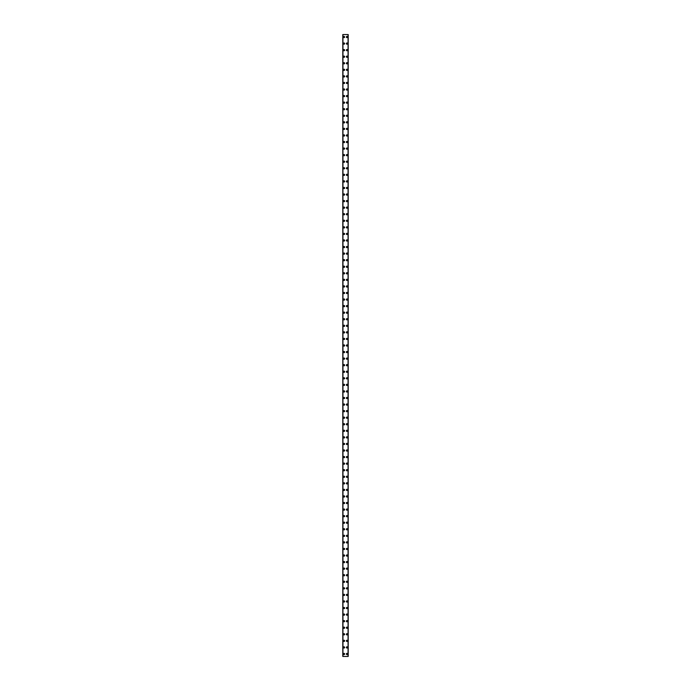 <?xml version="1.0" encoding="UTF-8"?>
<svg xmlns="http://www.w3.org/2000/svg" width="691" height="691" viewBox="0 0 691 691"><rect width="100%" height="100%" fill="white"/><g stroke="black" fill="none" stroke-linecap="round" stroke-linejoin="round"><path stroke-width="1.04" d="M343.41 653.988A0.613 0.613 0 0 1 344.023 653.375A0.613 0.613 0 0 1 344.636 653.988A0.613 0.613 0 0 1 344.023 654.602A0.613 0.613 0 0 1 343.41 653.988M343.41 647.424A0.613 0.613 0 0 1 344.023 646.811A0.613 0.613 0 0 1 344.636 647.424A0.613 0.613 0 0 1 344.023 648.037A0.613 0.613 0 0 1 343.41 647.424M343.41 640.859A0.613 0.613 0 0 1 344.023 640.246A0.613 0.613 0 0 1 344.636 640.859A0.613 0.613 0 0 1 344.023 641.473A0.613 0.613 0 0 1 343.41 640.859M343.41 634.295A0.613 0.613 0 0 1 344.023 633.682A0.613 0.613 0 0 1 344.636 634.295A0.613 0.613 0 0 1 344.023 634.917A0.613 0.613 0 0 1 343.41 634.295M343.41 627.73A0.613 0.613 0 0 1 344.023 627.117A0.613 0.613 0 0 1 344.636 627.73A0.613 0.613 0 0 1 344.023 628.352A0.613 0.613 0 0 1 343.41 627.73M343.41 621.174A0.613 0.613 0 0 1 344.023 620.553A0.613 0.613 0 0 1 344.636 621.174A0.613 0.613 0 0 1 344.023 621.788A0.613 0.613 0 0 1 343.41 621.174M343.41 614.61A0.613 0.613 0 0 1 344.023 613.988A0.613 0.613 0 0 1 344.636 614.61A0.613 0.613 0 0 1 344.023 615.223A0.613 0.613 0 0 1 343.41 614.61M343.41 608.045A0.613 0.613 0 0 1 344.023 607.432A0.613 0.613 0 0 1 344.636 608.045A0.613 0.613 0 0 1 344.023 608.659A0.613 0.613 0 0 1 343.41 608.045M343.41 601.481A0.613 0.613 0 0 1 344.023 600.868A0.613 0.613 0 0 1 344.636 601.481A0.613 0.613 0 0 1 344.023 602.094A0.613 0.613 0 0 1 343.41 601.481M343.41 594.916A0.613 0.613 0 0 1 344.023 594.303A0.613 0.613 0 0 1 344.636 594.916A0.613 0.613 0 0 1 344.023 595.53A0.613 0.613 0 0 1 343.41 594.916M343.41 588.352A0.613 0.613 0 0 1 344.023 587.739A0.613 0.613 0 0 1 344.636 588.352A0.613 0.613 0 0 1 344.023 588.965A0.613 0.613 0 0 1 343.41 588.352M343.41 581.787A0.613 0.613 0 0 1 344.023 581.174A0.613 0.613 0 0 1 344.636 581.787A0.613 0.613 0 0 1 344.023 582.401A0.613 0.613 0 0 1 343.41 581.787M343.41 575.223A0.613 0.613 0 0 1 344.023 574.61A0.613 0.613 0 0 1 344.636 575.223A0.613 0.613 0 0 1 344.023 575.845A0.613 0.613 0 0 1 343.41 575.223M343.41 568.658A0.613 0.613 0 0 1 344.023 568.045A0.613 0.613 0 0 1 344.636 568.658A0.613 0.613 0 0 1 344.023 569.28A0.613 0.613 0 0 1 343.41 568.658M343.41 562.103A0.613 0.613 0 0 1 344.023 561.481A0.613 0.613 0 0 1 344.636 562.103A0.613 0.613 0 0 1 344.023 562.716A0.613 0.613 0 0 1 343.41 562.103M343.41 555.538A0.613 0.613 0 0 1 344.023 554.916A0.613 0.613 0 0 1 344.636 555.538A0.613 0.613 0 0 1 344.023 556.151A0.613 0.613 0 0 1 343.41 555.538M343.41 548.974A0.613 0.613 0 0 1 344.023 548.352A0.613 0.613 0 0 1 344.636 548.974A0.613 0.613 0 0 1 344.023 549.587A0.613 0.613 0 0 1 343.41 548.974M343.41 542.409A0.613 0.613 0 0 1 344.023 541.796A0.613 0.613 0 0 1 344.636 542.409A0.613 0.613 0 0 1 344.023 543.022A0.613 0.613 0 0 1 343.41 542.409M343.41 535.845A0.613 0.613 0 0 1 344.023 535.231A0.613 0.613 0 0 1 344.636 535.845A0.613 0.613 0 0 1 344.023 536.458A0.613 0.613 0 0 1 343.41 535.845M343.41 529.28A0.613 0.613 0 0 1 344.023 528.667A0.613 0.613 0 0 1 344.636 529.28A0.613 0.613 0 0 1 344.023 529.893A0.613 0.613 0 0 1 343.41 529.28M343.41 522.716A0.613 0.613 0 0 1 344.023 522.102A0.613 0.613 0 0 1 344.636 522.716A0.613 0.613 0 0 1 344.023 523.329A0.613 0.613 0 0 1 343.41 522.716M343.41 516.151A0.613 0.613 0 0 1 344.023 515.538A0.613 0.613 0 0 1 344.636 516.151A0.613 0.613 0 0 1 344.023 516.764A0.613 0.613 0 0 1 343.41 516.151M343.41 509.587A0.613 0.613 0 0 1 344.023 508.973A0.613 0.613 0 0 1 344.636 509.587A0.613 0.613 0 0 1 344.023 510.208A0.613 0.613 0 0 1 343.41 509.587M343.41 503.022A0.613 0.613 0 0 1 344.023 502.409A0.613 0.613 0 0 1 344.636 503.022A0.613 0.613 0 0 1 344.023 503.644A0.613 0.613 0 0 1 343.41 503.022M343.41 496.466A0.613 0.613 0 0 1 344.023 495.844A0.613 0.613 0 0 1 344.636 496.466A0.613 0.613 0 0 1 344.023 497.079A0.613 0.613 0 0 1 343.41 496.466M343.41 489.902A0.613 0.613 0 0 1 344.023 489.28A0.613 0.613 0 0 1 344.636 489.902A0.613 0.613 0 0 1 344.023 490.515A0.613 0.613 0 0 1 343.41 489.902M343.41 483.337A0.613 0.613 0 0 1 344.023 482.724A0.613 0.613 0 0 1 344.636 483.337A0.613 0.613 0 0 1 344.023 483.95A0.613 0.613 0 0 1 343.41 483.337M343.41 476.773A0.613 0.613 0 0 1 344.023 476.159A0.613 0.613 0 0 1 344.636 476.773A0.613 0.613 0 0 1 344.023 477.386A0.613 0.613 0 0 1 343.41 476.773M343.41 470.208A0.613 0.613 0 0 1 344.023 469.595A0.613 0.613 0 0 1 344.636 470.208A0.613 0.613 0 0 1 344.023 470.821A0.613 0.613 0 0 1 343.41 470.208M343.41 463.644A0.613 0.613 0 0 1 344.023 463.03A0.613 0.613 0 0 1 344.636 463.644A0.613 0.613 0 0 1 344.023 464.257A0.613 0.613 0 0 1 343.41 463.644M343.41 457.079A0.613 0.613 0 0 1 344.023 456.466A0.613 0.613 0 0 1 344.636 457.079A0.613 0.613 0 0 1 344.023 457.692A0.613 0.613 0 0 1 343.41 457.079M343.41 450.515A0.613 0.613 0 0 1 344.023 449.901A0.613 0.613 0 0 1 344.636 450.515A0.613 0.613 0 0 1 344.023 451.137A0.613 0.613 0 0 1 343.41 450.515M343.41 443.95A0.613 0.613 0 0 1 344.023 443.337A0.613 0.613 0 0 1 344.636 443.95A0.613 0.613 0 0 1 344.023 444.572A0.613 0.613 0 0 1 343.41 443.95M343.41 437.394A0.613 0.613 0 0 1 344.023 436.772A0.613 0.613 0 0 1 344.636 437.394A0.613 0.613 0 0 1 344.023 438.008A0.613 0.613 0 0 1 343.41 437.394M343.41 430.83A0.613 0.613 0 0 1 344.023 430.208A0.613 0.613 0 0 1 344.636 430.83A0.613 0.613 0 0 1 344.023 431.443A0.613 0.613 0 0 1 343.41 430.83M343.41 424.265A0.613 0.613 0 0 1 344.023 423.643A0.613 0.613 0 0 1 344.636 424.265A0.613 0.613 0 0 1 344.023 424.879A0.613 0.613 0 0 1 343.41 424.265M343.41 417.701A0.613 0.613 0 0 1 344.023 417.088A0.613 0.613 0 0 1 344.636 417.701A0.613 0.613 0 0 1 344.023 418.314A0.613 0.613 0 0 1 343.41 417.701M343.41 411.136A0.613 0.613 0 0 1 344.023 410.523A0.613 0.613 0 0 1 344.636 411.136A0.613 0.613 0 0 1 344.023 411.75A0.613 0.613 0 0 1 343.41 411.136M343.41 404.572A0.613 0.613 0 0 1 344.023 403.959A0.613 0.613 0 0 1 344.636 404.572A0.613 0.613 0 0 1 344.023 405.185A0.613 0.613 0 0 1 343.41 404.572M343.41 398.007A0.613 0.613 0 0 1 344.023 397.394A0.613 0.613 0 0 1 344.636 398.007A0.613 0.613 0 0 1 344.023 398.621A0.613 0.613 0 0 1 343.41 398.007M343.41 391.443A0.613 0.613 0 0 1 344.023 390.83A0.613 0.613 0 0 1 344.636 391.443A0.613 0.613 0 0 1 344.023 392.065A0.613 0.613 0 0 1 343.41 391.443M343.41 384.878A0.613 0.613 0 0 1 344.023 384.265A0.613 0.613 0 0 1 344.636 384.878A0.613 0.613 0 0 1 344.023 385.5A0.613 0.613 0 0 1 343.41 384.878M343.41 378.314A0.613 0.613 0 0 1 344.023 377.701A0.613 0.613 0 0 1 344.636 378.314A0.613 0.613 0 0 1 344.023 378.936A0.613 0.613 0 0 1 343.41 378.314M343.41 371.758A0.613 0.613 0 0 1 344.023 371.136A0.613 0.613 0 0 1 344.636 371.758A0.613 0.613 0 0 1 344.023 372.371A0.613 0.613 0 0 1 343.41 371.758M343.41 365.194A0.613 0.613 0 0 1 344.023 364.572A0.613 0.613 0 0 1 344.636 365.194A0.613 0.613 0 0 1 344.023 365.807A0.613 0.613 0 0 1 343.41 365.194M343.41 358.629A0.613 0.613 0 0 1 344.023 358.016A0.613 0.613 0 0 1 344.636 358.629A0.613 0.613 0 0 1 344.023 359.242A0.613 0.613 0 0 1 343.41 358.629M343.41 352.065A0.613 0.613 0 0 1 344.023 351.451A0.613 0.613 0 0 1 344.636 352.065A0.613 0.613 0 0 1 344.023 352.678A0.613 0.613 0 0 1 343.41 352.065M343.41 345.5A0.613 0.613 0 0 1 344.023 344.887A0.613 0.613 0 0 1 344.636 345.5A0.613 0.613 0 0 1 344.023 346.113A0.613 0.613 0 0 1 343.41 345.5M343.41 338.935A0.613 0.613 0 0 1 344.023 338.322A0.613 0.613 0 0 1 344.636 338.935A0.613 0.613 0 0 1 344.023 339.549A0.613 0.613 0 0 1 343.41 338.935M343.41 332.371A0.613 0.613 0 0 1 344.023 331.758A0.613 0.613 0 0 1 344.636 332.371A0.613 0.613 0 0 1 344.023 332.984A0.613 0.613 0 0 1 343.41 332.371M343.41 325.806A0.613 0.613 0 0 1 344.023 325.193A0.613 0.613 0 0 1 344.636 325.806A0.613 0.613 0 0 1 344.023 326.428A0.613 0.613 0 0 1 343.41 325.806M343.41 319.242A0.613 0.613 0 0 1 344.023 318.629A0.613 0.613 0 0 1 344.636 319.242A0.613 0.613 0 0 1 344.023 319.864A0.613 0.613 0 0 1 343.41 319.242M343.41 312.686A0.613 0.613 0 0 1 344.023 312.064A0.613 0.613 0 0 1 344.636 312.686A0.613 0.613 0 0 1 344.023 313.299A0.613 0.613 0 0 1 343.41 312.686M343.41 306.122A0.613 0.613 0 0 1 344.023 305.5A0.613 0.613 0 0 1 344.636 306.122A0.613 0.613 0 0 1 344.023 306.735A0.613 0.613 0 0 1 343.41 306.122M343.41 299.557A0.613 0.613 0 0 1 344.023 298.935A0.613 0.613 0 0 1 344.636 299.557A0.613 0.613 0 0 1 344.023 300.17A0.613 0.613 0 0 1 343.41 299.557M343.41 292.993A0.613 0.613 0 0 1 344.023 292.379A0.613 0.613 0 0 1 344.636 292.993A0.613 0.613 0 0 1 344.023 293.606A0.613 0.613 0 0 1 343.41 292.993M343.41 286.428A0.613 0.613 0 0 1 344.023 285.815A0.613 0.613 0 0 1 344.636 286.428A0.613 0.613 0 0 1 344.023 287.041A0.613 0.613 0 0 1 343.41 286.428M343.41 279.864A0.613 0.613 0 0 1 344.023 279.25A0.613 0.613 0 0 1 344.636 279.864A0.613 0.613 0 0 1 344.023 280.477A0.613 0.613 0 0 1 343.41 279.864M343.41 273.299A0.613 0.613 0 0 1 344.023 272.686A0.613 0.613 0 0 1 344.636 273.299A0.613 0.613 0 0 1 344.023 273.912A0.613 0.613 0 0 1 343.41 273.299M343.41 266.735A0.613 0.613 0 0 1 344.023 266.121A0.613 0.613 0 0 1 344.636 266.735A0.613 0.613 0 0 1 344.023 267.357A0.613 0.613 0 0 1 343.41 266.735M343.41 260.17A0.613 0.613 0 0 1 344.023 259.557A0.613 0.613 0 0 1 344.636 260.17A0.613 0.613 0 0 1 344.023 260.792A0.613 0.613 0 0 1 343.41 260.17M343.41 253.606A0.613 0.613 0 0 1 344.023 252.992A0.613 0.613 0 0 1 344.636 253.606A0.613 0.613 0 0 1 344.023 254.228A0.613 0.613 0 0 1 343.41 253.606M343.41 247.05A0.613 0.613 0 0 1 344.023 246.428A0.613 0.613 0 0 1 344.636 247.05A0.613 0.613 0 0 1 344.023 247.663A0.613 0.613 0 0 1 343.41 247.05M343.41 240.485A0.613 0.613 0 0 1 344.023 239.863A0.613 0.613 0 0 1 344.636 240.485A0.613 0.613 0 0 1 344.023 241.099A0.613 0.613 0 0 1 343.41 240.485M343.41 233.921A0.613 0.613 0 0 1 344.023 233.308A0.613 0.613 0 0 1 344.636 233.921A0.613 0.613 0 0 1 344.023 234.534A0.613 0.613 0 0 1 343.41 233.921M343.41 227.356A0.613 0.613 0 0 1 344.023 226.743A0.613 0.613 0 0 1 344.636 227.356A0.613 0.613 0 0 1 344.023 227.97A0.613 0.613 0 0 1 343.41 227.356M343.41 220.792A0.613 0.613 0 0 1 344.023 220.179A0.613 0.613 0 0 1 344.636 220.792A0.613 0.613 0 0 1 344.023 221.405A0.613 0.613 0 0 1 343.41 220.792M343.41 214.227A0.613 0.613 0 0 1 344.023 213.614A0.613 0.613 0 0 1 344.636 214.227A0.613 0.613 0 0 1 344.023 214.841A0.613 0.613 0 0 1 343.41 214.227M343.41 207.663A0.613 0.613 0 0 1 344.023 207.05A0.613 0.613 0 0 1 344.636 207.663A0.613 0.613 0 0 1 344.023 208.276A0.613 0.613 0 0 1 343.41 207.663M343.41 201.098A0.613 0.613 0 0 1 344.023 200.485A0.613 0.613 0 0 1 344.636 201.098A0.613 0.613 0 0 1 344.023 201.72A0.613 0.613 0 0 1 343.41 201.098M343.41 194.534A0.613 0.613 0 0 1 344.023 193.921A0.613 0.613 0 0 1 344.636 194.534A0.613 0.613 0 0 1 344.023 195.156A0.613 0.613 0 0 1 343.41 194.534M343.41 187.978A0.613 0.613 0 0 1 344.023 187.356A0.613 0.613 0 0 1 344.636 187.978A0.613 0.613 0 0 1 344.023 188.591A0.613 0.613 0 0 1 343.41 187.978M343.41 181.413A0.613 0.613 0 0 1 344.023 180.792A0.613 0.613 0 0 1 344.636 181.413A0.613 0.613 0 0 1 344.023 182.027A0.613 0.613 0 0 1 343.41 181.413M343.41 174.849A0.613 0.613 0 0 1 344.023 174.236A0.613 0.613 0 0 1 344.636 174.849A0.613 0.613 0 0 1 344.023 175.462A0.613 0.613 0 0 1 343.41 174.849M343.41 168.284A0.613 0.613 0 0 1 344.023 167.671A0.613 0.613 0 0 1 344.636 168.284A0.613 0.613 0 0 1 344.023 168.898A0.613 0.613 0 0 1 343.41 168.284M343.41 161.72A0.613 0.613 0 0 1 344.023 161.107A0.613 0.613 0 0 1 344.636 161.72A0.613 0.613 0 0 1 344.023 162.333A0.613 0.613 0 0 1 343.41 161.72M343.41 155.155A0.613 0.613 0 0 1 344.023 154.542A0.613 0.613 0 0 1 344.636 155.155A0.613 0.613 0 0 1 344.023 155.769A0.613 0.613 0 0 1 343.41 155.155M343.41 148.591A0.613 0.613 0 0 1 344.023 147.978A0.613 0.613 0 0 1 344.636 148.591A0.613 0.613 0 0 1 344.023 149.204A0.613 0.613 0 0 1 343.41 148.591M343.41 142.026A0.613 0.613 0 0 1 344.023 141.413A0.613 0.613 0 0 1 344.636 142.026A0.613 0.613 0 0 1 344.023 142.648A0.613 0.613 0 0 1 343.41 142.026M343.41 135.462A0.613 0.613 0 0 1 344.023 134.849A0.613 0.613 0 0 1 344.636 135.462A0.613 0.613 0 0 1 344.023 136.084A0.613 0.613 0 0 1 343.41 135.462M343.41 128.897A0.613 0.613 0 0 1 344.023 128.284A0.613 0.613 0 0 1 344.636 128.897A0.613 0.613 0 0 1 344.023 129.519A0.613 0.613 0 0 1 343.41 128.897M343.41 122.342A0.613 0.613 0 0 1 344.023 121.72A0.613 0.613 0 0 1 344.636 122.342A0.613 0.613 0 0 1 344.023 122.955A0.613 0.613 0 0 1 343.41 122.342M343.41 115.777A0.613 0.613 0 0 1 344.023 115.155A0.613 0.613 0 0 1 344.636 115.777A0.613 0.613 0 0 1 344.023 116.39A0.613 0.613 0 0 1 343.41 115.777M343.41 109.213A0.613 0.613 0 0 1 344.023 108.599A0.613 0.613 0 0 1 344.636 109.213A0.613 0.613 0 0 1 344.023 109.826A0.613 0.613 0 0 1 343.41 109.213M343.41 102.648A0.613 0.613 0 0 1 344.023 102.035A0.613 0.613 0 0 1 344.636 102.648A0.613 0.613 0 0 1 344.023 103.261A0.613 0.613 0 0 1 343.41 102.648M343.41 96.084A0.613 0.613 0 0 1 344.023 95.47A0.613 0.613 0 0 1 344.636 96.084A0.613 0.613 0 0 1 344.023 96.697A0.613 0.613 0 0 1 343.41 96.084M343.41 89.519A0.613 0.613 0 0 1 344.023 88.906A0.613 0.613 0 0 1 344.636 89.519A0.613 0.613 0 0 1 344.023 90.132A0.613 0.613 0 0 1 343.41 89.519M343.41 82.955A0.613 0.613 0 0 1 344.023 82.341A0.613 0.613 0 0 1 344.636 82.955A0.613 0.613 0 0 1 344.023 83.568A0.613 0.613 0 0 1 343.41 82.955M343.41 76.39A0.613 0.613 0 0 1 344.023 75.777A0.613 0.613 0 0 1 344.636 76.39A0.613 0.613 0 0 1 344.023 77.012A0.613 0.613 0 0 1 343.41 76.39M343.41 69.826A0.613 0.613 0 0 1 344.023 69.212A0.613 0.613 0 0 1 344.636 69.826A0.613 0.613 0 0 1 344.023 70.447A0.613 0.613 0 0 1 343.41 69.826M343.41 63.27A0.613 0.613 0 0 1 344.023 62.648A0.613 0.613 0 0 1 344.636 63.27A0.613 0.613 0 0 1 344.023 63.883A0.613 0.613 0 0 1 343.41 63.27M343.41 56.705A0.613 0.613 0 0 1 344.023 56.083A0.613 0.613 0 0 1 344.636 56.705A0.613 0.613 0 0 1 344.023 57.318A0.613 0.613 0 0 1 343.41 56.705M343.41 50.141A0.613 0.613 0 0 1 344.023 49.527A0.613 0.613 0 0 1 344.636 50.141A0.613 0.613 0 0 1 344.023 50.754A0.613 0.613 0 0 1 343.41 50.141M343.41 43.576A0.613 0.613 0 0 1 344.023 42.963A0.613 0.613 0 0 1 344.636 43.576A0.613 0.613 0 0 1 344.023 44.189A0.613 0.613 0 0 1 343.41 43.576M343.41 37.012A0.613 0.613 0 0 1 344.023 36.398A0.613 0.613 0 0 1 344.636 37.012A0.613 0.613 0 0 1 344.023 37.625A0.613 0.613 0 0 1 343.41 37.012M346.364 653.988A0.613 0.613 0 0 1 346.977 653.375A0.613 0.613 0 0 1 347.59 653.988A0.613 0.613 0 0 1 346.977 654.602A0.613 0.613 0 0 1 346.364 653.988M346.364 647.424A0.613 0.613 0 0 1 346.977 646.811A0.613 0.613 0 0 1 347.59 647.424A0.613 0.613 0 0 1 346.977 648.037A0.613 0.613 0 0 1 346.364 647.424M346.364 640.859A0.613 0.613 0 0 1 346.977 640.246A0.613 0.613 0 0 1 347.59 640.859A0.613 0.613 0 0 1 346.977 641.473A0.613 0.613 0 0 1 346.364 640.859M346.364 634.295A0.613 0.613 0 0 1 346.977 633.682A0.613 0.613 0 0 1 347.59 634.295A0.613 0.613 0 0 1 346.977 634.917A0.613 0.613 0 0 1 346.364 634.295M346.364 627.73A0.613 0.613 0 0 1 346.977 627.117A0.613 0.613 0 0 1 347.59 627.73A0.613 0.613 0 0 1 346.977 628.352A0.613 0.613 0 0 1 346.364 627.73M346.364 621.174A0.613 0.613 0 0 1 346.977 620.553A0.613 0.613 0 0 1 347.59 621.174A0.613 0.613 0 0 1 346.977 621.788A0.613 0.613 0 0 1 346.364 621.174M346.364 614.61A0.613 0.613 0 0 1 346.977 613.988A0.613 0.613 0 0 1 347.59 614.61A0.613 0.613 0 0 1 346.977 615.223A0.613 0.613 0 0 1 346.364 614.61M346.364 608.045A0.613 0.613 0 0 1 346.977 607.432A0.613 0.613 0 0 1 347.59 608.045A0.613 0.613 0 0 1 346.977 608.659A0.613 0.613 0 0 1 346.364 608.045M346.364 601.481A0.613 0.613 0 0 1 346.977 600.868A0.613 0.613 0 0 1 347.59 601.481A0.613 0.613 0 0 1 346.977 602.094A0.613 0.613 0 0 1 346.364 601.481M346.364 594.916A0.613 0.613 0 0 1 346.977 594.303A0.613 0.613 0 0 1 347.59 594.916A0.613 0.613 0 0 1 346.977 595.53A0.613 0.613 0 0 1 346.364 594.916M346.364 588.352A0.613 0.613 0 0 1 346.977 587.739A0.613 0.613 0 0 1 347.59 588.352A0.613 0.613 0 0 1 346.977 588.965A0.613 0.613 0 0 1 346.364 588.352M346.364 581.787A0.613 0.613 0 0 1 346.977 581.174A0.613 0.613 0 0 1 347.59 581.787A0.613 0.613 0 0 1 346.977 582.401A0.613 0.613 0 0 1 346.364 581.787M346.364 575.223A0.613 0.613 0 0 1 346.977 574.61A0.613 0.613 0 0 1 347.59 575.223A0.613 0.613 0 0 1 346.977 575.845A0.613 0.613 0 0 1 346.364 575.223M346.364 568.658A0.613 0.613 0 0 1 346.977 568.045A0.613 0.613 0 0 1 347.59 568.658A0.613 0.613 0 0 1 346.977 569.28A0.613 0.613 0 0 1 346.364 568.658M346.364 562.103A0.613 0.613 0 0 1 346.977 561.481A0.613 0.613 0 0 1 347.59 562.103A0.613 0.613 0 0 1 346.977 562.716A0.613 0.613 0 0 1 346.364 562.103M346.364 555.538A0.613 0.613 0 0 1 346.977 554.916A0.613 0.613 0 0 1 347.59 555.538A0.613 0.613 0 0 1 346.977 556.151A0.613 0.613 0 0 1 346.364 555.538M346.364 548.974A0.613 0.613 0 0 1 346.977 548.352A0.613 0.613 0 0 1 347.59 548.974A0.613 0.613 0 0 1 346.977 549.587A0.613 0.613 0 0 1 346.364 548.974M346.364 542.409A0.613 0.613 0 0 1 346.977 541.796A0.613 0.613 0 0 1 347.59 542.409A0.613 0.613 0 0 1 346.977 543.022A0.613 0.613 0 0 1 346.364 542.409M346.364 535.845A0.613 0.613 0 0 1 346.977 535.231A0.613 0.613 0 0 1 347.59 535.845A0.613 0.613 0 0 1 346.977 536.458A0.613 0.613 0 0 1 346.364 535.845M346.364 529.28A0.613 0.613 0 0 1 346.977 528.667A0.613 0.613 0 0 1 347.59 529.28A0.613 0.613 0 0 1 346.977 529.893A0.613 0.613 0 0 1 346.364 529.28M346.364 522.716A0.613 0.613 0 0 1 346.977 522.102A0.613 0.613 0 0 1 347.59 522.716A0.613 0.613 0 0 1 346.977 523.329A0.613 0.613 0 0 1 346.364 522.716M346.364 516.151A0.613 0.613 0 0 1 346.977 515.538A0.613 0.613 0 0 1 347.59 516.151A0.613 0.613 0 0 1 346.977 516.764A0.613 0.613 0 0 1 346.364 516.151M346.364 509.587A0.613 0.613 0 0 1 346.977 508.973A0.613 0.613 0 0 1 347.59 509.587A0.613 0.613 0 0 1 346.977 510.208A0.613 0.613 0 0 1 346.364 509.587M346.364 503.022A0.613 0.613 0 0 1 346.977 502.409A0.613 0.613 0 0 1 347.59 503.022A0.613 0.613 0 0 1 346.977 503.644A0.613 0.613 0 0 1 346.364 503.022M346.364 496.466A0.613 0.613 0 0 1 346.977 495.844A0.613 0.613 0 0 1 347.59 496.466A0.613 0.613 0 0 1 346.977 497.079A0.613 0.613 0 0 1 346.364 496.466M346.364 489.902A0.613 0.613 0 0 1 346.977 489.28A0.613 0.613 0 0 1 347.59 489.902A0.613 0.613 0 0 1 346.977 490.515A0.613 0.613 0 0 1 346.364 489.902M346.364 483.337A0.613 0.613 0 0 1 346.977 482.724A0.613 0.613 0 0 1 347.59 483.337A0.613 0.613 0 0 1 346.977 483.95A0.613 0.613 0 0 1 346.364 483.337M346.364 476.773A0.613 0.613 0 0 1 346.977 476.159A0.613 0.613 0 0 1 347.59 476.773A0.613 0.613 0 0 1 346.977 477.386A0.613 0.613 0 0 1 346.364 476.773M346.364 470.208A0.613 0.613 0 0 1 346.977 469.595A0.613 0.613 0 0 1 347.59 470.208A0.613 0.613 0 0 1 346.977 470.821A0.613 0.613 0 0 1 346.364 470.208M346.364 463.644A0.613 0.613 0 0 1 346.977 463.03A0.613 0.613 0 0 1 347.59 463.644A0.613 0.613 0 0 1 346.977 464.257A0.613 0.613 0 0 1 346.364 463.644M346.364 457.079A0.613 0.613 0 0 1 346.977 456.466A0.613 0.613 0 0 1 347.59 457.079A0.613 0.613 0 0 1 346.977 457.692A0.613 0.613 0 0 1 346.364 457.079M346.364 450.515A0.613 0.613 0 0 1 346.977 449.901A0.613 0.613 0 0 1 347.59 450.515A0.613 0.613 0 0 1 346.977 451.137A0.613 0.613 0 0 1 346.364 450.515M346.364 443.95A0.613 0.613 0 0 1 346.977 443.337A0.613 0.613 0 0 1 347.59 443.95A0.613 0.613 0 0 1 346.977 444.572A0.613 0.613 0 0 1 346.364 443.95M346.364 437.394A0.613 0.613 0 0 1 346.977 436.772A0.613 0.613 0 0 1 347.59 437.394A0.613 0.613 0 0 1 346.977 438.008A0.613 0.613 0 0 1 346.364 437.394M346.364 430.83A0.613 0.613 0 0 1 346.977 430.208A0.613 0.613 0 0 1 347.59 430.83A0.613 0.613 0 0 1 346.977 431.443A0.613 0.613 0 0 1 346.364 430.83M346.364 424.265A0.613 0.613 0 0 1 346.977 423.643A0.613 0.613 0 0 1 347.59 424.265A0.613 0.613 0 0 1 346.977 424.879A0.613 0.613 0 0 1 346.364 424.265M346.364 417.701A0.613 0.613 0 0 1 346.977 417.088A0.613 0.613 0 0 1 347.59 417.701A0.613 0.613 0 0 1 346.977 418.314A0.613 0.613 0 0 1 346.364 417.701M346.364 411.136A0.613 0.613 0 0 1 346.977 410.523A0.613 0.613 0 0 1 347.59 411.136A0.613 0.613 0 0 1 346.977 411.75A0.613 0.613 0 0 1 346.364 411.136M346.364 404.572A0.613 0.613 0 0 1 346.977 403.959A0.613 0.613 0 0 1 347.59 404.572A0.613 0.613 0 0 1 346.977 405.185A0.613 0.613 0 0 1 346.364 404.572M346.364 398.007A0.613 0.613 0 0 1 346.977 397.394A0.613 0.613 0 0 1 347.59 398.007A0.613 0.613 0 0 1 346.977 398.621A0.613 0.613 0 0 1 346.364 398.007M346.364 391.443A0.613 0.613 0 0 1 346.977 390.83A0.613 0.613 0 0 1 347.59 391.443A0.613 0.613 0 0 1 346.977 392.065A0.613 0.613 0 0 1 346.364 391.443M346.364 384.878A0.613 0.613 0 0 1 346.977 384.265A0.613 0.613 0 0 1 347.59 384.878A0.613 0.613 0 0 1 346.977 385.5A0.613 0.613 0 0 1 346.364 384.878M346.364 378.314A0.613 0.613 0 0 1 346.977 377.701A0.613 0.613 0 0 1 347.59 378.314A0.613 0.613 0 0 1 346.977 378.936A0.613 0.613 0 0 1 346.364 378.314M346.364 371.758A0.613 0.613 0 0 1 346.977 371.136A0.613 0.613 0 0 1 347.59 371.758A0.613 0.613 0 0 1 346.977 372.371A0.613 0.613 0 0 1 346.364 371.758M346.364 365.194A0.613 0.613 0 0 1 346.977 364.572A0.613 0.613 0 0 1 347.59 365.194A0.613 0.613 0 0 1 346.977 365.807A0.613 0.613 0 0 1 346.364 365.194M346.364 358.629A0.613 0.613 0 0 1 346.977 358.016A0.613 0.613 0 0 1 347.59 358.629A0.613 0.613 0 0 1 346.977 359.242A0.613 0.613 0 0 1 346.364 358.629M346.364 352.065A0.613 0.613 0 0 1 346.977 351.451A0.613 0.613 0 0 1 347.59 352.065A0.613 0.613 0 0 1 346.977 352.678A0.613 0.613 0 0 1 346.364 352.065M346.364 345.5A0.613 0.613 0 0 1 346.977 344.887A0.613 0.613 0 0 1 347.59 345.5A0.613 0.613 0 0 1 346.977 346.113A0.613 0.613 0 0 1 346.364 345.5M346.364 338.935A0.613 0.613 0 0 1 346.977 338.322A0.613 0.613 0 0 1 347.59 338.935A0.613 0.613 0 0 1 346.977 339.549A0.613 0.613 0 0 1 346.364 338.935M346.364 332.371A0.613 0.613 0 0 1 346.977 331.758A0.613 0.613 0 0 1 347.59 332.371A0.613 0.613 0 0 1 346.977 332.984A0.613 0.613 0 0 1 346.364 332.371M346.364 325.806A0.613 0.613 0 0 1 346.977 325.193A0.613 0.613 0 0 1 347.59 325.806A0.613 0.613 0 0 1 346.977 326.428A0.613 0.613 0 0 1 346.364 325.806M346.364 319.242A0.613 0.613 0 0 1 346.977 318.629A0.613 0.613 0 0 1 347.59 319.242A0.613 0.613 0 0 1 346.977 319.864A0.613 0.613 0 0 1 346.364 319.242M346.364 312.686A0.613 0.613 0 0 1 346.977 312.064A0.613 0.613 0 0 1 347.59 312.686A0.613 0.613 0 0 1 346.977 313.299A0.613 0.613 0 0 1 346.364 312.686M346.364 306.122A0.613 0.613 0 0 1 346.977 305.5A0.613 0.613 0 0 1 347.59 306.122A0.613 0.613 0 0 1 346.977 306.735A0.613 0.613 0 0 1 346.364 306.122M346.364 299.557A0.613 0.613 0 0 1 346.977 298.935A0.613 0.613 0 0 1 347.59 299.557A0.613 0.613 0 0 1 346.977 300.17A0.613 0.613 0 0 1 346.364 299.557M346.364 292.993A0.613 0.613 0 0 1 346.977 292.379A0.613 0.613 0 0 1 347.59 292.993A0.613 0.613 0 0 1 346.977 293.606A0.613 0.613 0 0 1 346.364 292.993M346.364 286.428A0.613 0.613 0 0 1 346.977 285.815A0.613 0.613 0 0 1 347.59 286.428A0.613 0.613 0 0 1 346.977 287.041A0.613 0.613 0 0 1 346.364 286.428M346.364 279.864A0.613 0.613 0 0 1 346.977 279.25A0.613 0.613 0 0 1 347.59 279.864A0.613 0.613 0 0 1 346.977 280.477A0.613 0.613 0 0 1 346.364 279.864M346.364 273.299A0.613 0.613 0 0 1 346.977 272.686A0.613 0.613 0 0 1 347.59 273.299A0.613 0.613 0 0 1 346.977 273.912A0.613 0.613 0 0 1 346.364 273.299M346.364 266.735A0.613 0.613 0 0 1 346.977 266.121A0.613 0.613 0 0 1 347.59 266.735A0.613 0.613 0 0 1 346.977 267.357A0.613 0.613 0 0 1 346.364 266.735M346.364 260.17A0.613 0.613 0 0 1 346.977 259.557A0.613 0.613 0 0 1 347.59 260.17A0.613 0.613 0 0 1 346.977 260.792A0.613 0.613 0 0 1 346.364 260.17M346.364 253.606A0.613 0.613 0 0 1 346.977 252.992A0.613 0.613 0 0 1 347.59 253.606A0.613 0.613 0 0 1 346.977 254.228A0.613 0.613 0 0 1 346.364 253.606M346.364 247.05A0.613 0.613 0 0 1 346.977 246.428A0.613 0.613 0 0 1 347.59 247.05A0.613 0.613 0 0 1 346.977 247.663A0.613 0.613 0 0 1 346.364 247.05M346.364 240.485A0.613 0.613 0 0 1 346.977 239.863A0.613 0.613 0 0 1 347.59 240.485A0.613 0.613 0 0 1 346.977 241.099A0.613 0.613 0 0 1 346.364 240.485M346.364 233.921A0.613 0.613 0 0 1 346.977 233.308A0.613 0.613 0 0 1 347.59 233.921A0.613 0.613 0 0 1 346.977 234.534A0.613 0.613 0 0 1 346.364 233.921M346.364 227.356A0.613 0.613 0 0 1 346.977 226.743A0.613 0.613 0 0 1 347.59 227.356A0.613 0.613 0 0 1 346.977 227.97A0.613 0.613 0 0 1 346.364 227.356M346.364 220.792A0.613 0.613 0 0 1 346.977 220.179A0.613 0.613 0 0 1 347.59 220.792A0.613 0.613 0 0 1 346.977 221.405A0.613 0.613 0 0 1 346.364 220.792M346.364 214.227A0.613 0.613 0 0 1 346.977 213.614A0.613 0.613 0 0 1 347.59 214.227A0.613 0.613 0 0 1 346.977 214.841A0.613 0.613 0 0 1 346.364 214.227M346.364 207.663A0.613 0.613 0 0 1 346.977 207.05A0.613 0.613 0 0 1 347.59 207.663A0.613 0.613 0 0 1 346.977 208.276A0.613 0.613 0 0 1 346.364 207.663M346.364 201.098A0.613 0.613 0 0 1 346.977 200.485A0.613 0.613 0 0 1 347.59 201.098A0.613 0.613 0 0 1 346.977 201.72A0.613 0.613 0 0 1 346.364 201.098M346.364 194.534A0.613 0.613 0 0 1 346.977 193.921A0.613 0.613 0 0 1 347.59 194.534A0.613 0.613 0 0 1 346.977 195.156A0.613 0.613 0 0 1 346.364 194.534M346.364 187.978A0.613 0.613 0 0 1 346.977 187.356A0.613 0.613 0 0 1 347.59 187.978A0.613 0.613 0 0 1 346.977 188.591A0.613 0.613 0 0 1 346.364 187.978M346.364 181.413A0.613 0.613 0 0 1 346.977 180.792A0.613 0.613 0 0 1 347.59 181.413A0.613 0.613 0 0 1 346.977 182.027A0.613 0.613 0 0 1 346.364 181.413M346.364 174.849A0.613 0.613 0 0 1 346.977 174.236A0.613 0.613 0 0 1 347.59 174.849A0.613 0.613 0 0 1 346.977 175.462A0.613 0.613 0 0 1 346.364 174.849M346.364 168.284A0.613 0.613 0 0 1 346.977 167.671A0.613 0.613 0 0 1 347.59 168.284A0.613 0.613 0 0 1 346.977 168.898A0.613 0.613 0 0 1 346.364 168.284M346.364 161.72A0.613 0.613 0 0 1 346.977 161.107A0.613 0.613 0 0 1 347.59 161.72A0.613 0.613 0 0 1 346.977 162.333A0.613 0.613 0 0 1 346.364 161.72M346.364 155.155A0.613 0.613 0 0 1 346.977 154.542A0.613 0.613 0 0 1 347.59 155.155A0.613 0.613 0 0 1 346.977 155.769A0.613 0.613 0 0 1 346.364 155.155M346.364 148.591A0.613 0.613 0 0 1 346.977 147.978A0.613 0.613 0 0 1 347.59 148.591A0.613 0.613 0 0 1 346.977 149.204A0.613 0.613 0 0 1 346.364 148.591M346.364 142.026A0.613 0.613 0 0 1 346.977 141.413A0.613 0.613 0 0 1 347.59 142.026A0.613 0.613 0 0 1 346.977 142.648A0.613 0.613 0 0 1 346.364 142.026M346.364 135.462A0.613 0.613 0 0 1 346.977 134.849A0.613 0.613 0 0 1 347.59 135.462A0.613 0.613 0 0 1 346.977 136.084A0.613 0.613 0 0 1 346.364 135.462M346.364 128.897A0.613 0.613 0 0 1 346.977 128.284A0.613 0.613 0 0 1 347.59 128.897A0.613 0.613 0 0 1 346.977 129.519A0.613 0.613 0 0 1 346.364 128.897M346.364 122.342A0.613 0.613 0 0 1 346.977 121.72A0.613 0.613 0 0 1 347.59 122.342A0.613 0.613 0 0 1 346.977 122.955A0.613 0.613 0 0 1 346.364 122.342M346.364 115.777A0.613 0.613 0 0 1 346.977 115.155A0.613 0.613 0 0 1 347.59 115.777A0.613 0.613 0 0 1 346.977 116.39A0.613 0.613 0 0 1 346.364 115.777M346.364 109.213A0.613 0.613 0 0 1 346.977 108.599A0.613 0.613 0 0 1 347.59 109.213A0.613 0.613 0 0 1 346.977 109.826A0.613 0.613 0 0 1 346.364 109.213M346.364 102.648A0.613 0.613 0 0 1 346.977 102.035A0.613 0.613 0 0 1 347.59 102.648A0.613 0.613 0 0 1 346.977 103.261A0.613 0.613 0 0 1 346.364 102.648M346.364 96.084A0.613 0.613 0 0 1 346.977 95.47A0.613 0.613 0 0 1 347.59 96.084A0.613 0.613 0 0 1 346.977 96.697A0.613 0.613 0 0 1 346.364 96.084M346.364 89.519A0.613 0.613 0 0 1 346.977 88.906A0.613 0.613 0 0 1 347.59 89.519A0.613 0.613 0 0 1 346.977 90.132A0.613 0.613 0 0 1 346.364 89.519M346.364 82.955A0.613 0.613 0 0 1 346.977 82.341A0.613 0.613 0 0 1 347.59 82.955A0.613 0.613 0 0 1 346.977 83.568A0.613 0.613 0 0 1 346.364 82.955M346.364 76.39A0.613 0.613 0 0 1 346.977 75.777A0.613 0.613 0 0 1 347.59 76.39A0.613 0.613 0 0 1 346.977 77.012A0.613 0.613 0 0 1 346.364 76.39M346.364 69.826A0.613 0.613 0 0 1 346.977 69.212A0.613 0.613 0 0 1 347.59 69.826A0.613 0.613 0 0 1 346.977 70.447A0.613 0.613 0 0 1 346.364 69.826M346.364 63.27A0.613 0.613 0 0 1 346.977 62.648A0.613 0.613 0 0 1 347.59 63.27A0.613 0.613 0 0 1 346.977 63.883A0.613 0.613 0 0 1 346.364 63.27M346.364 56.705A0.613 0.613 0 0 1 346.977 56.083A0.613 0.613 0 0 1 347.59 56.705A0.613 0.613 0 0 1 346.977 57.318A0.613 0.613 0 0 1 346.364 56.705M346.364 50.141A0.613 0.613 0 0 1 346.977 49.527A0.613 0.613 0 0 1 347.59 50.141A0.613 0.613 0 0 1 346.977 50.754A0.613 0.613 0 0 1 346.364 50.141M346.364 43.576A0.613 0.613 0 0 1 346.977 42.963A0.613 0.613 0 0 1 347.59 43.576A0.613 0.613 0 0 1 346.977 44.189A0.613 0.613 0 0 1 346.364 43.576M346.364 37.012A0.613 0.613 0 0 1 346.977 36.398A0.613 0.613 0 0 1 347.59 37.012A0.613 0.613 0 0 1 346.977 37.625A0.613 0.613 0 0 1 346.364 37.012M348.178 34.55L342.796 34.55L342.796 656.45L348.204 656.45L348.204 34.55L348.178 656.45M348.074 656.45L348.074 34.55L348.091 656.45M342.909 656.45L342.909 34.55L342.926 656.45M342.943 34.55L342.943 656.45M348.057 34.55L348.057 656.45M348.204 34.55L348.204 656.45L348.204 34.55M342.822 34.55L342.822 656.45"/></g></svg>
